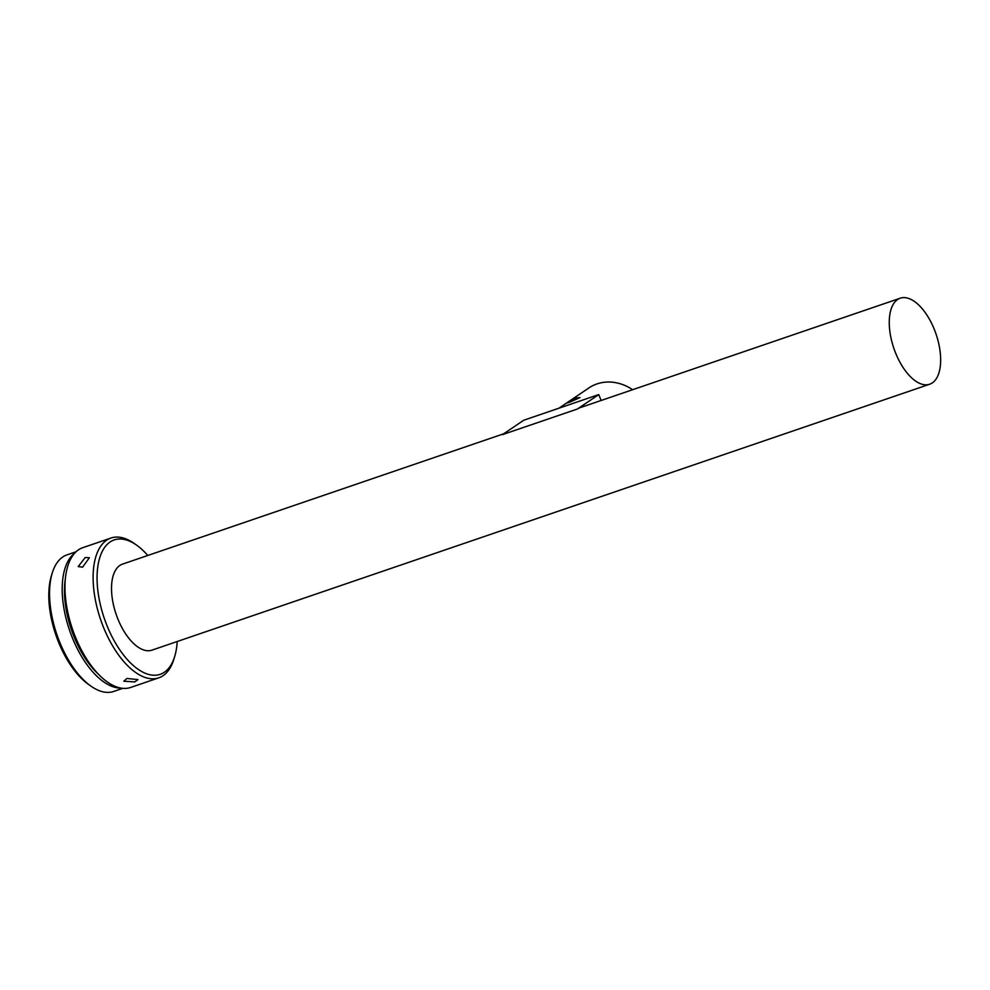 <?xml version="1.0" encoding="UTF-8"?>
<svg xmlns="http://www.w3.org/2000/svg" width="990" height="990" viewBox="0 0 990 990"><rect width="100%" height="100%" fill="white"/><g stroke="black" fill="none" stroke-linecap="round" stroke-linejoin="round"><path stroke-width="1.49" d="M576.242 397.93C566.936 402.41 564.968 403.747 570.314 401.94L580.004 397.596L576.242 397.93M566.886 403.054L570.314 401.94M558.929 408.202L588.951 387.907A44.897 38.796 55.9 0 1 632.635 389.701M929.672 384.231A45.466 22.263 71.1 0 0 933.904 328.408A45.466 22.263 71.1 0 0 900.257 298.2A45.466 22.263 71.1 0 0 896.012 354.024A45.466 22.263 71.1 0 0 929.672 384.231L151.916 650.158A45.466 22.263 -108.9 0 1 118.268 619.938A45.466 22.263 -108.9 0 1 122.5 564.127L503.663 433.806M900.257 298.2L580.066 407.682A45.466 22.263 71.1 0 0 577.418 409.006L598.727 394.589L601.165 400.467M177.21 641.508A71.032 34.786 -108.9 0 1 174.71 656.42A71.032 34.786 -108.9 0 1 107.613 627.153A71.032 34.786 -108.9 0 1 100.361 555.86A71.032 34.786 -108.9 0 1 136.694 545.205A71.032 34.786 -108.9 0 1 147.795 555.477M174.71 656.42L173.869 659.191A73.879 36.172 -108.9 0 1 158.771 677.841A73.879 36.172 -108.9 0 1 104.086 628.749A73.879 36.172 -108.9 0 1 110.967 538.04A73.879 36.172 -108.9 0 1 134.318 543.535L136.694 545.205M85.251 557.481L78.222 566.565L82.603 567.159L89.372 557.754L85.251 557.481M158.771 677.841L130.643 687.456A73.879 36.172 -108.9 0 1 75.958 638.364A73.879 36.172 -108.9 0 1 82.838 547.656L110.967 538.04M134.813 681.912L137.957 679.61L126.93 678.447L123.837 681.207L134.813 681.912M98.097 673.881A68.186 33.4 -108.9 0 1 74.572 638.043A68.186 33.4 -108.9 0 1 65.414 578.321M122.772 688.347L113.677 691.453A72.171 35.343 -108.9 0 1 90.87 686.082A72.171 35.343 -108.9 0 1 60.254 643.5A72.171 35.343 -108.9 0 1 52.235 573.086A72.171 35.343 -108.9 0 1 66.986 554.883L76.082 551.764M120.792 688.075A72.171 35.343 -108.9 0 1 72.913 639.169A72.171 35.343 -108.9 0 1 74.683 553.2M90.87 686.082L88.494 684.412A69.325 33.957 -108.9 0 1 59.091 643.5A69.325 33.957 -108.9 0 1 51.381 575.858L52.235 573.086M577.418 409.006L502.4 434.647L523.722 420.243L598.727 394.589"/></g></svg>
